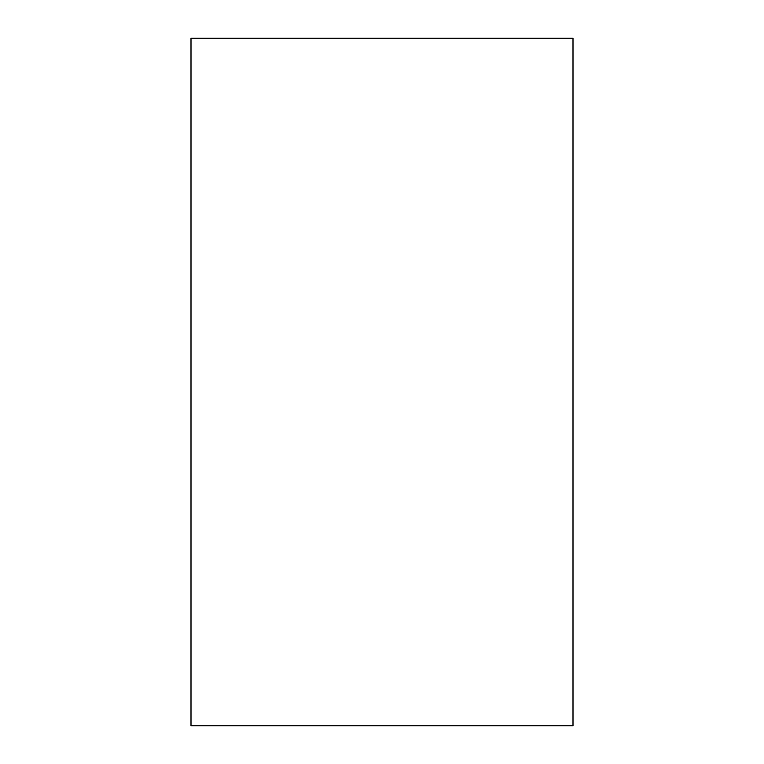 <?xml version="1.0" encoding="UTF-8"?>
<svg xmlns="http://www.w3.org/2000/svg" width="764" height="764" viewBox="0 0 764 764"><rect width="100%" height="100%" fill="white"/><g stroke="black" fill="none" stroke-linecap="round" stroke-linejoin="round"><path stroke-width="1.15" d="M191 38.2L573 38.2L573 725.8L191 725.8L191 38.2"/></g></svg>
